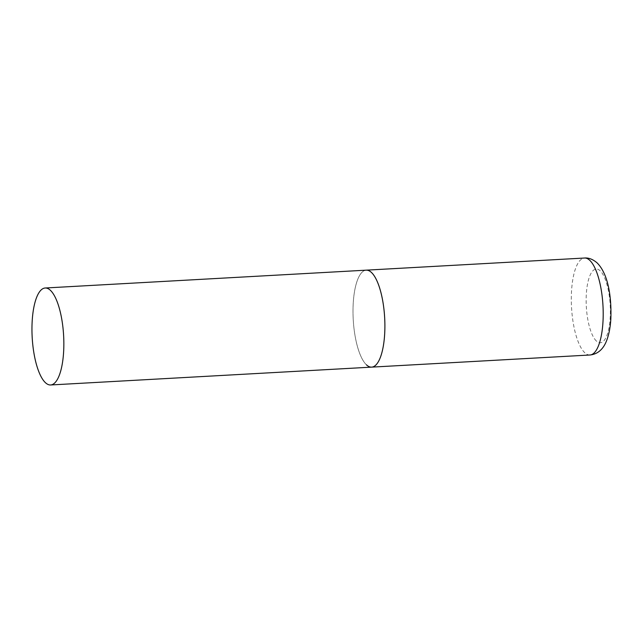 <?xml version="1.0" encoding="UTF-8"?>
<svg xmlns="http://www.w3.org/2000/svg" width="643" height="643" viewBox="0 0 643 643"><rect width="100%" height="100%" fill="white"/><g stroke="black" fill="none" stroke-linecap="round" stroke-linejoin="round"><path stroke-width="0.48" stroke-dasharray="3.21 2.41" d="M366.446 364.838A48.555 15.745 86.8 0 1 352.999 311.614A48.555 15.745 86.8 0 1 366.253 270.164A48.555 15.745 -93.2 0 0 353.192 303.89A48.555 15.745 -93.2 0 0 371.638 367.129M589.952 355A48.555 15.745 86.8 0 1 584.752 352.71A48.555 15.745 86.8 0 1 571.305 299.477A48.555 15.745 86.8 0 1 584.559 258.028M596.366 341.007A36.9 11.968 86.8 0 1 586.295 294.687A36.9 11.968 86.8 0 1 600.168 270.799A36.9 11.968 86.8 0 1 610.239 317.12A36.9 11.968 86.8 0 1 596.366 341.007"/><path stroke-width="0.96" d="M45.211 288A48.555 15.745 -93.2 0 0 32.15 321.733A48.555 15.745 -93.2 0 0 50.596 384.972A48.555 15.745 -93.2 0 0 63.657 351.239A48.555 15.745 -93.2 0 0 45.211 288L584.559 258.028A48.555 15.745 86.8 0 1 589.76 260.327A48.555 15.745 86.8 0 1 603.206 313.551A48.555 15.745 86.8 0 1 589.952 355L371.638 367.129A48.555 15.745 -93.2 0 0 384.699 333.404A48.555 15.745 -93.2 0 0 366.253 270.164A48.555 15.745 86.8 0 1 371.453 272.455A48.555 15.745 86.8 0 1 384.9 325.679A48.555 15.745 86.8 0 1 371.638 367.129A48.555 15.745 86.8 0 1 366.446 364.838M584.559 258.028C588.731 257.666 592.918 259.29 597.122 262.907C608.23 273.95 611.622 296.953 610.85 318.663C610.392 327.07 609.009 334.336 606.679 340.46C604.508 346.223 599.967 353.947 589.952 355M371.638 367.129L50.596 384.972"/></g></svg>
